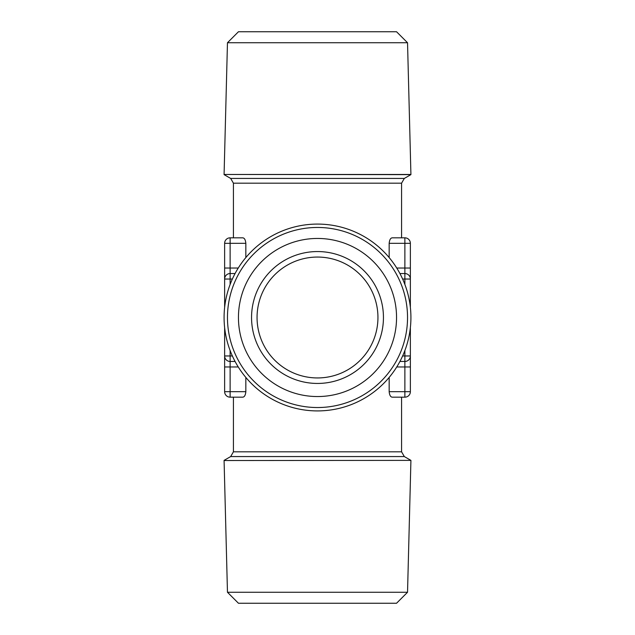 <?xml version="1.0" encoding="UTF-8"?>
<svg xmlns="http://www.w3.org/2000/svg" width="635" height="635" viewBox="0 0 635 635"><rect width="100%" height="100%" fill="white"/><g stroke="black" fill="none" stroke-linecap="round" stroke-linejoin="round"><path stroke-width="0.95" d="M383.445 317.5A65.945 65.945 0 0 1 317.5 383.445A65.945 65.945 0 0 1 251.555 317.5A65.945 65.945 0 0 1 317.5 251.555A65.945 65.945 0 0 1 383.445 317.5M377.944 317.5A60.444 60.444 0 0 1 317.5 377.944A60.444 60.444 0 0 1 257.056 317.5A60.444 60.444 0 0 1 317.5 257.056A60.444 60.444 0 0 1 377.944 317.5M407.535 42.743L227.465 42.743L238.45 31.75L396.55 31.75L407.535 42.743L410.916 174.466L224.084 174.466L410.916 174.625L404.32 178.435L401.574 183.19L233.426 183.19L230.68 178.435L404.32 178.435M317.5 396.55A79.05 79.05 0 0 0 396.55 317.5A79.05 79.05 0 0 0 317.5 238.45A79.05 79.05 0 0 0 238.45 317.5A79.05 79.05 0 0 0 317.5 396.55M317.5 407.535A90.035 90.035 0 0 0 407.535 317.5A90.035 90.035 0 0 0 317.5 227.465A90.035 90.035 0 0 0 227.465 317.5A90.035 90.035 0 0 0 317.5 407.535M317.5 224.084A93.416 93.416 0 0 1 410.916 317.5A93.416 93.416 0 0 1 317.5 410.916A93.416 93.416 0 0 1 224.084 317.5A93.416 93.416 0 0 1 317.5 224.084M227.465 592.257L407.535 592.257L396.55 603.25L238.45 603.25L227.465 592.257L224.084 460.534L410.916 460.375L224.084 460.534M396.756 268.041L404.876 268.041L404.876 243.316L389.168 243.316L389.168 257.58M389.168 243.316C389.509 239.832 390.541 237.998 392.263 237.823L404.876 237.823L401.574 237.823L401.574 183.19M410.916 460.375L404.32 456.565L230.68 456.565L233.426 451.81L401.574 451.81L401.574 397.177L404.876 397.177L392.263 397.177C390.541 397.01 389.509 395.176 389.168 391.684L404.876 391.684L404.876 366.959L396.756 366.959M389.168 377.42L389.168 391.684M238.244 366.959L230.124 366.959L230.124 391.684L245.832 391.684L245.832 377.42M245.832 391.684C245.491 395.168 244.459 397.002 242.737 397.177L230.124 397.177L233.426 397.177L233.426 451.81M233.426 183.19L233.426 237.823L230.124 237.823L242.737 237.823C244.459 237.99 245.491 239.824 245.832 243.316L230.124 243.316L230.124 268.041L238.244 268.041M245.832 257.58L245.832 243.316M410.369 307.38L410.369 268.041L404.876 268.041L404.876 279.035L402.63 279.035M410.369 327.62L410.369 355.965A5.493 5.493 0 0 1 404.876 361.458L399.931 361.458M402.63 355.965L404.876 355.965L404.876 366.959L410.369 366.959L410.369 355.965L404.876 355.965L404.876 350.56M410.369 355.965L410.369 391.684A5.493 5.493 0 0 1 404.876 397.177A5.493 5.493 0 0 0 410.369 391.684L404.876 391.684L404.876 397.177M399.931 273.542L404.876 273.542A5.493 5.493 0 0 1 410.369 279.035L410.369 243.316L404.876 243.316L404.876 237.823A5.493 5.493 0 0 1 410.369 243.316M235.069 361.458L230.124 361.458A5.493 5.493 0 0 1 224.631 355.965L224.631 391.684A5.493 5.493 0 0 0 230.124 397.177L230.124 391.684L224.631 391.684A5.493 5.493 0 0 0 230.124 397.177M232.37 279.035L230.124 279.035L230.124 273.542L235.069 273.542M224.631 243.316L230.124 243.316L230.124 237.823A5.493 5.493 0 0 0 224.631 243.316L224.631 279.035A5.493 5.493 0 0 1 230.124 273.542L230.124 268.041L224.631 268.041L224.631 307.38M230.124 350.56L230.124 355.965L224.631 355.965L224.631 366.959L230.124 366.959L230.124 355.965L232.37 355.965M224.631 355.965L224.631 327.62M404.876 284.44L404.876 279.035L410.369 279.035A5.493 5.493 0 0 0 404.876 273.542M230.124 273.542A5.493 5.493 0 0 0 224.631 279.035L230.124 279.035L230.124 284.44M407.535 592.257L410.916 460.534M230.68 456.565L224.084 460.375M230.68 178.435L224.084 174.625M404.32 456.565L401.574 451.81M227.465 42.743L224.084 174.466"/></g></svg>
